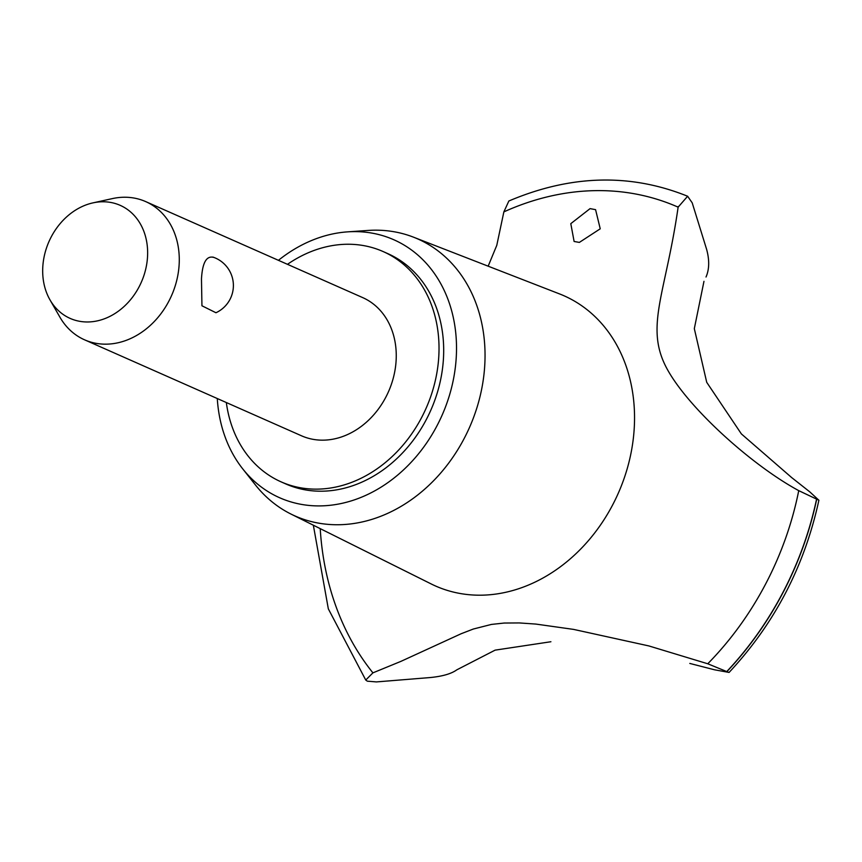 <?xml version="1.0" encoding="UTF-8"?>
<svg xmlns="http://www.w3.org/2000/svg" width="862" height="862" viewBox="0 0 862 862"><rect width="100%" height="100%" fill="white"/><g stroke="black" fill="none" stroke-linecap="round" stroke-linejoin="round"><path stroke-width="1.29" d="M226.329 402.543A125.949 102.793 -66.1 0 0 281.141 481.88L285.807 483.948A125.949 102.793 -66.1 0 0 442.831 365.887A125.949 102.793 -66.1 0 0 387.717 253.59L383.062 251.521A125.949 102.793 -66.1 0 0 287.477 264.322M281.141 481.88A125.949 102.793 -66.1 0 0 438.165 363.829A125.949 102.793 -66.1 0 0 383.062 251.521M92.891 202.893L112.362 198.605A75.565 61.676 113.9 0 1 145.7 201.6L362.676 297.595A75.565 61.676 113.9 0 1 395.744 364.982A75.565 61.676 113.9 0 1 301.528 435.806L84.551 339.811A75.565 61.676 113.9 0 1 59.909 317.162L49.985 299.868A61.816 50.449 -66.1 0 0 105.778 318.25A61.816 50.449 -66.1 0 0 147.219 260.464A61.816 50.449 -66.1 0 0 92.891 202.893A61.816 50.449 -66.1 0 0 43.1 263.287A61.816 50.449 -66.1 0 0 49.985 299.868M212.839 257.059A29.976 29.976 0 0 1 215.953 312.744L201.945 305.784L201.471 279.029C202.387 262.651 206.471 255.443 213.711 257.404M145.7 201.6A75.565 61.676 113.9 0 1 178.768 268.987A75.565 61.676 113.9 0 1 84.551 339.811M217.289 398.546A141.066 115.12 -66.1 0 0 242.675 468.799A141.066 115.12 -66.1 0 0 368.72 493.969A141.066 115.12 -66.1 0 0 455.556 365.542A141.066 115.12 -66.1 0 0 347.505 231.867A141.066 115.12 -66.1 0 0 278.437 260.324M242.675 468.799L255.389 484.897A151.496 123.643 -66.1 0 0 290.947 514.043A151.496 123.643 -66.1 0 0 484.013 374.011A151.496 123.643 -66.1 0 0 413.448 237.147A151.496 123.643 -66.1 0 0 367.966 230.445L347.505 231.867M290.947 514.043L431.215 583.962A158.694 129.516 -66.1 0 0 482.795 595.157A158.694 129.516 -66.1 0 0 633.462 437.282A158.694 129.516 -66.1 0 0 559.546 293.92L413.448 237.147M590.071 208.626L595.577 209.66L600.232 228.807L579.361 242.405L574.114 241.479L570.795 223.657L590.071 208.626M503.861 211.89L508.86 200.997C570.763 174.727 630.348 173.143 687.628 196.245L678.125 207.16A285.904 233.333 -66.1 0 0 593.067 190.685A285.904 233.333 -66.1 0 0 503.861 211.89L496.781 245.336L488.161 266.186M799.214 490.898C749.401 464.09 681.68 401.961 664.096 362.934C646.349 323.832 666.261 290.246 678.222 206.524M456.914 669.763C451.537 673.707 442.734 676.293 430.515 677.521L376.403 681.917L367.341 681.185L365.747 680.043L372.923 672.856L400.895 661.38L461.116 633.753L473.303 629.034L491.437 624.422L504.216 623.043L519.301 622.935L535.852 624.077L573.596 629.4L648.86 645.929L707.756 663.772A285.904 233.333 -66.1 0 0 798.74 490.64L818.9 500.219C804.483 566.312 774.55 623.711 729.09 672.435L714.641 669.817L689.805 663.438M707.756 663.772L728.681 672.36M703.974 281.324L694.319 328.637L706.721 382.319L741.374 433.909L791.381 477.322M550.904 641.737L495.111 650.142L456.828 669.828M687.628 196.245L692.208 202.839L706.592 249.247C709.555 260.022 709.372 269.278 706.021 277.004M791.208 477.203L809.838 491.911L818.663 500.035M320.222 528.632A285.904 233.333 -66.1 0 0 372.923 672.856M727.065 671.423A299.75 244.646 -66.1 0 0 816.68 499.303M726.935 671.369A299.75 244.646 -66.1 0 0 816.551 499.249M313.348 525.206L328.325 608.841L365.747 680.043"/></g></svg>
